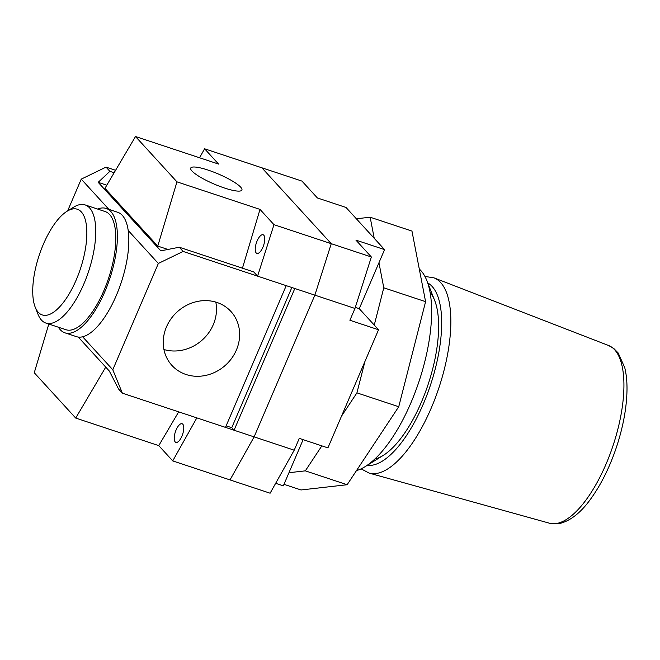 <?xml version="1.0" encoding="UTF-8"?>
<svg xmlns="http://www.w3.org/2000/svg" width="660" height="660" viewBox="0 0 660 660"><rect width="100%" height="100%" fill="white"/><g stroke="black" fill="none" stroke-linecap="round" stroke-linejoin="round"><path stroke-width="0.99" d="M356.474 470.605A108.108 42.1 -71.6 0 0 365.161 466.628A108.108 42.1 -71.6 0 0 419.075 381.29A108.108 42.1 -71.6 0 0 426.863 280.649A108.108 42.1 -71.6 0 0 420.874 270.592A108.108 42.1 -71.6 0 0 419.29 269.024M426.863 280.649L434.651 300.44A90.09 35.087 108.4 0 1 428.167 384.301A90.09 35.087 108.4 0 1 383.237 455.416L365.161 466.628M135.506 136.521L104.956 188.323L157.773 246.089L176.954 181.846L135.506 136.521L218.559 164.076L204.592 148.789L261.863 167.797L331.262 243.688L261.863 167.797L301.958 181.096L317.386 197.959L346.022 207.463L356.367 218.782L370.153 217.214L374.228 238.309L384.574 249.62L378.947 262.754L383.782 287.801L374.253 325.075L359.263 308.682L378.947 262.754M356.367 218.782L374.228 238.309M384.574 249.62L355.938 240.124L371.357 256.988L354.964 308.451L349.899 320.257L378.535 329.761L364.947 361.465L356.928 392.857L341.5 416.171L327.913 447.876L299.277 438.372L294.212 450.186L270.113 493.21L230.018 479.911L254.116 436.879L230.018 479.911L172.738 460.903L196.837 417.879L254.116 436.879L314.87 295.144L254.116 436.879L294.212 450.186M364.947 361.465L341.5 416.171M370.153 217.214L411.964 231.083L425.593 301.67L398.739 406.733L347.135 484.729L301.01 489.967L283.981 484.316M425.593 301.67L383.782 287.801M398.739 406.733L356.928 392.857M321.857 445.863L305.324 470.852L288.956 472.717L303.13 439.651M347.135 484.729L305.324 470.852M108.867 209.344L81.246 179.132L106.021 167.12L109.873 171.336L98.175 182.333L160.825 250.849L179.273 247.228L183.125 251.443L257.59 276.144L273.983 224.68L331.262 243.688L314.87 295.144L331.262 243.688L371.357 256.988M354.964 308.451L286.226 285.648L225.481 427.383M275.657 483.302L283.33 485.851L288.956 472.717M378.535 329.761L374.253 325.075M355.303 307.37L359.263 308.682M81.296 211.893A55.696 21.689 -71.6 0 0 66.974 211.307A55.696 21.689 -71.6 0 0 39.196 255.263A55.696 21.689 -71.6 0 0 35.186 307.106A55.696 21.689 -71.6 0 0 38.272 312.287A55.696 21.689 -71.6 0 0 76.172 280.013A55.696 21.689 -71.6 0 0 81.296 211.893M66.974 211.307L73.549 207.232A62.246 24.238 108.4 0 1 85.115 204.913A62.246 24.238 108.4 0 1 89.562 207.892A62.246 24.238 108.4 0 1 86.295 277.901A62.246 24.238 108.4 0 1 45.911 323.07A62.246 24.238 108.4 0 1 41.464 320.1A62.246 24.238 108.4 0 1 38.024 314.308L35.186 307.106M45.911 323.07L65.959 329.728A62.246 24.238 -71.6 0 0 106.343 284.551A62.246 24.238 -71.6 0 0 109.61 214.541A62.246 24.238 -71.6 0 0 105.163 211.563L85.115 204.913M58.402 327.212A65.522 25.517 -71.6 0 0 60.25 329.703A65.522 25.517 -71.6 0 0 64.927 332.83A65.522 25.517 -71.6 0 0 107.431 285.285A65.522 25.517 -71.6 0 0 110.872 211.588A65.522 25.517 -71.6 0 0 106.194 208.453A65.522 25.517 -71.6 0 0 97.597 209.055M64.927 332.83L76.387 336.633A65.522 25.517 -71.6 0 0 82.64 336.781A65.522 25.517 -71.6 0 0 116.292 295.523A65.522 25.517 -71.6 0 0 128.197 230.48A65.522 25.517 -71.6 0 0 122.331 215.391A65.522 25.517 -71.6 0 0 117.645 212.256L106.194 208.453M208.106 170.099A27.844 5.453 -156.8 0 1 241.898 190.03A27.844 5.453 -156.8 0 1 224.491 188.017A27.844 5.453 -156.8 0 1 190.707 168.085A27.844 5.453 -156.8 0 1 208.106 170.099M185.996 374.484A39.971 35.97 137.6 0 0 231.866 358.058A39.971 35.97 137.6 0 0 230.934 311.487A39.971 35.97 137.6 0 0 216.876 302.437A39.971 35.97 137.6 0 0 171.006 318.862A39.971 35.97 137.6 0 0 171.938 365.434A39.971 35.97 137.6 0 0 185.996 374.484M163.936 349.519A39.971 35.97 137.6 0 0 202.579 339.71A39.971 35.97 137.6 0 0 215.803 302.099M256.204 252.945A9.826 3.828 -71.6 0 0 256.905 253.415A9.826 3.828 -71.6 0 0 263.282 246.287A9.826 3.828 -71.6 0 0 263.802 235.232A9.826 3.828 -71.6 0 0 263.092 234.762A9.826 3.828 -71.6 0 0 256.724 241.89A9.826 3.828 -71.6 0 0 256.204 252.945M175.205 441.928A9.826 3.828 -71.6 0 0 175.906 442.398A9.826 3.828 -71.6 0 0 182.284 435.262A9.826 3.828 -71.6 0 0 182.804 424.207A9.826 3.828 -71.6 0 0 182.102 423.736A9.826 3.828 -71.6 0 0 175.725 430.873A9.826 3.828 -71.6 0 0 175.205 441.928M81.246 179.132L67.633 210.895M106.021 167.12L115.591 170.288M179.273 247.228L253.729 271.928L257.59 276.144L286.226 285.648M183.125 251.443L158.35 263.455L128.197 230.48M82.64 336.781L112.786 369.757L158.35 263.455M112.786 369.757L122.38 393.178L196.837 417.879M48.807 324.035L34.262 372.743L75.71 418.069L158.763 445.624L178.679 411.856M158.763 445.624L172.738 460.903M273.983 224.68L260.007 209.401L242.451 268.183M204.592 148.789L199.559 157.773M122.38 393.178L118.519 388.963L109.312 371.027L78.259 337.062M157.773 246.089L167.912 249.455M98.175 182.333L106.805 185.196M226.141 425.84L231.759 427.696L234.069 430.229L294.822 288.494M176.954 181.846L260.007 209.401M109.873 171.336L114.139 172.747M75.71 418.069L105.748 367.125M231.759 427.696L291.844 287.512M374.863 459.03A90.09 35.087 -71.6 0 0 428.167 384.301A90.09 35.087 -71.6 0 0 430.097 292.537M367.265 465.325A96.343 37.521 -71.6 0 0 429.511 387.932A96.343 37.521 -71.6 0 0 429.784 284.287A96.343 37.521 -71.6 0 0 427.762 282.95M608.569 345.502L613.75 348.447L618.197 353.001L624.731 367.587C626.34 374.104 627.099 381.546 627 389.92C626.695 407.698 623.18 426.781 616.465 447.15C609.634 467.404 601.037 484.688 590.683 498.985C580.965 512.539 570.677 520.699 559.828 523.479L549.598 523.248A93.654 36.473 -71.6 0 0 611.242 450.846A93.654 36.473 -71.6 0 0 612.364 347.663A93.654 36.473 -71.6 0 0 608.569 345.502L433.975 277.852A102.886 40.07 108.4 0 1 438.141 280.228A102.886 40.07 108.4 0 1 436.912 393.591A102.886 40.07 108.4 0 1 369.196 473.121L361.094 468.847M549.598 523.248L369.196 473.121M424.924 276.433L433.975 277.852"/></g></svg>
